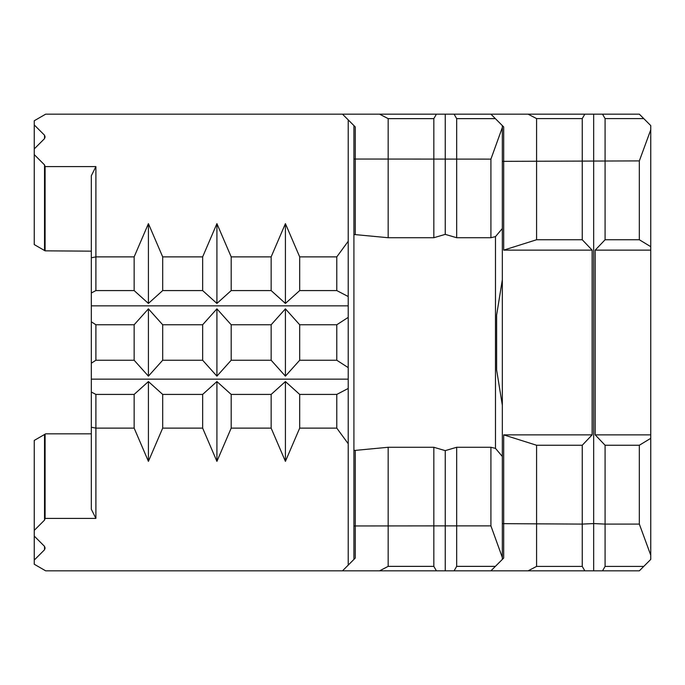 <?xml version="1.0" encoding="UTF-8"?>
<svg xmlns="http://www.w3.org/2000/svg" width="685" height="685" viewBox="0 0 685 685"><rect width="100%" height="100%" fill="white"/><g stroke="black" fill="none" stroke-linecap="round" stroke-linejoin="round"><path stroke-width="1.03" d="M353.914 159.04L490.914 159.117L502.336 127.513L502.336 279.763L496.625 315.057L496.625 369.943L502.336 405.237L502.336 456.475L495.486 448.375L490.914 447.279L456.664 447.279L445.25 450.627L433.836 447.279L388.164 447.279L355.267 450.387L355.267 525.96L353.914 525.96M355.267 450.387L353.914 450.387M433.836 447.279L433.836 525.883L355.267 525.96L355.267 558.061L354.607 558.72M388.164 447.279L388.164 566.367L433.836 566.367L433.836 525.883L490.914 525.883L490.914 447.279M456.664 447.279L456.664 566.367L495.383 566.367L502.336 559.414L502.336 557.487L490.914 525.883M445.25 450.627L445.25 570.836L454.087 570.836L456.664 566.367M502.336 456.475L502.336 557.487M502.336 127.513L502.336 125.586L495.383 118.633L456.664 118.633L454.087 114.164L436.413 114.164L433.836 118.633L388.164 118.633L379.576 114.164L45.664 114.164L34.25 120.757L34.25 244.579L45.099 250.838L45.099 166.592L95.9 166.592L95.9 290.577L91.336 292.966L91.336 321.804L95.9 324.758L95.9 360.242L91.336 363.196L91.336 392.034L95.9 394.423L95.9 518.408L45.099 518.408L44.525 520.12L34.25 530.395L34.25 564.243L45.664 570.836L379.576 570.836L388.164 566.367M91.336 433.836L45.664 433.836L34.25 440.421L34.25 530.395M454.087 114.164L490.914 114.164L495.383 118.633M528.075 114.164L584.81 114.164L582.25 118.591L536.586 118.591L528.075 114.164L490.914 114.164M502.336 161.352L639.336 160.906L650.75 129.816L650.75 125.586L643.754 118.591L605.086 118.591L602.526 114.164L584.81 114.164M602.526 114.164L639.336 114.164L643.754 118.591M379.576 114.164L436.413 114.164M584.81 570.836L528.075 570.836L536.586 566.409L582.25 566.409L584.81 570.836L602.526 570.836L605.086 566.409L605.086 524.094L593.664 523.571L582.25 524.094L502.336 523.648M495.383 566.367L490.914 570.836L528.075 570.836M490.914 570.836L454.087 570.836M433.836 566.367L436.413 570.836L445.25 570.836M436.413 570.836L379.576 570.836M605.086 566.409L643.754 566.409L639.336 570.836L602.526 570.836M353.914 234.612L355.267 234.612L355.267 126.939L348.211 119.875L348.211 241.274L336.789 256.875L299.688 256.875L285.414 223.635L271.149 256.875L231.188 256.875L216.914 223.635L202.649 256.875L162.688 256.875L148.414 223.635L134.149 256.875L95.9 256.875L91.336 257.774L91.336 175.728L95.9 166.592M348.211 119.875L342.5 114.164M34.25 124.944L44.525 135.219L45.099 136.931L44.525 138.644L34.25 148.919M34.25 154.605L44.525 164.88L45.099 166.592M342.5 570.836L348.211 565.125L348.211 443.726L336.789 428.125L299.688 428.125L285.414 461.365L271.149 428.125L231.188 428.125L216.914 461.365L202.649 428.125L162.688 428.125L148.414 461.365L134.149 428.125L95.9 428.125L91.336 427.226L91.336 392.034M34.25 536.081L44.525 546.356L45.099 548.068L44.525 549.781L34.25 560.056M45.099 434.162L45.099 518.408M95.9 518.408L91.336 509.272L91.336 427.226M91.336 251.164L45.099 250.838M650.75 129.816L650.75 246.677L639.336 239.75L639.336 160.906M536.586 118.591L536.586 239.75L582.25 239.75L592.14 250.128L592.14 434.872L582.25 445.25L582.25 566.409M502.336 125.586L503.689 126.939L503.689 250.128L536.586 239.75M582.25 118.591L582.25 239.75M605.086 118.591L605.086 239.75L639.336 239.75M643.754 566.409L650.75 559.414L650.75 246.677M650.75 555.184L639.336 524.094L605.086 524.094L605.086 445.25L595.197 434.872L595.197 250.128L605.086 239.75M650.75 438.323L639.336 445.25L639.336 524.094M388.164 118.633L388.164 237.721L433.836 237.721L445.25 234.373L456.664 237.721L490.914 237.721L495.486 236.625L502.336 228.525M355.267 234.612L388.164 237.721M433.836 118.633L433.836 237.721M445.25 114.164L445.25 234.373M456.664 118.633L456.664 237.721M490.914 159.117L490.914 237.721M503.689 250.128L592.14 250.128M536.586 566.409L536.586 445.25L503.689 434.872L592.14 434.872M503.689 434.872L503.689 558.061L502.336 559.414L503.689 558.061M536.586 445.25L582.25 445.25M593.664 114.164L593.664 570.836M639.336 445.25L605.086 445.25M299.688 256.875L299.688 290.577L285.414 303.438L271.149 290.577L231.188 290.577L216.914 303.438L202.649 290.577L162.688 290.577L148.414 303.438L134.149 290.577L95.9 290.577M336.789 256.875L336.789 290.577L299.688 290.577M231.188 256.875L231.188 290.577M271.149 256.875L271.149 290.577M162.688 256.875L162.688 290.577M202.649 256.875L202.649 290.577M95.9 394.423L134.149 394.423L148.414 381.562L162.688 394.423L202.649 394.423L216.914 381.562L231.188 394.423L271.149 394.423L285.414 381.562L299.688 394.423L336.789 394.423L348.211 388.464L348.211 367.622L336.789 360.242L336.789 324.758L299.688 324.758L299.688 360.242L285.414 376.151L271.149 360.242L231.188 360.242L216.914 376.151L202.649 360.242L162.688 360.242L148.414 376.151L134.149 360.242L95.9 360.242M336.789 360.242L299.688 360.242M271.149 360.242L271.149 324.758L231.188 324.758L231.188 360.242M202.649 360.242L202.649 324.758L162.688 324.758L162.688 360.242M299.688 394.423L299.688 428.125M336.789 394.423L336.789 428.125M231.188 394.423L231.188 428.125M271.149 394.423L271.149 428.125M162.688 394.423L162.688 428.125M202.649 394.423L202.649 428.125M134.149 256.875L134.149 290.577M336.789 324.758L348.211 317.378L348.211 305.852L91.336 305.852M348.211 305.852L348.211 296.536L336.789 290.577M162.688 324.758L148.414 308.849L134.149 324.758L95.9 324.758M202.649 324.758L216.914 308.849L231.188 324.758M271.149 324.758L285.414 308.849L299.688 324.758M134.149 324.758L134.149 360.242M348.211 379.147L91.336 379.147M134.149 394.423L134.149 428.125M348.211 241.274L348.211 296.536M348.211 317.378L348.211 367.622M348.211 388.464L348.211 443.726M353.914 125.586L353.914 559.414L355.267 558.061M348.211 565.125L353.914 559.414M496.625 315.057L496.625 369.943M148.414 381.562L148.414 461.365M216.914 381.562L216.914 461.365M285.414 381.562L285.414 461.365M148.414 308.849L148.414 376.151M216.914 308.849L216.914 376.151M285.414 308.849L285.414 376.151M148.414 223.635L148.414 303.438M216.914 223.635L216.914 303.438M285.414 223.635L285.414 303.438M91.336 363.196L91.336 321.804M91.336 292.966L91.336 257.774M595.197 250.128L650.75 250.128M595.197 434.872L650.75 434.872M495.486 448.375L495.486 236.625M502.336 279.763L502.336 405.237M44.525 434.495L44.525 520.12M44.525 546.356L44.525 549.781M44.525 164.88L44.525 250.504M44.525 135.219L44.525 138.644"/></g></svg>
